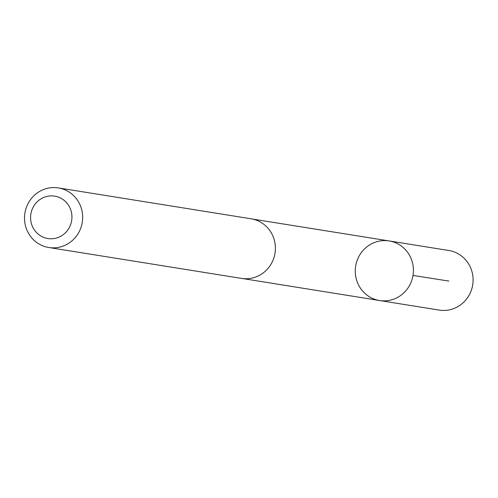 <?xml version="1.0" encoding="UTF-8"?>
<svg xmlns="http://www.w3.org/2000/svg" width="498" height="498" viewBox="0 0 498 498"><rect width="100%" height="100%" fill="white"/><g stroke="black" fill="none" stroke-linecap="round" stroke-linejoin="round"><path stroke-width="0.75" d="M379.781 241.013A30.173 29.046 99.1 0 1 389.119 240.932A30.173 29.046 99.1 0 1 413.029 275.326A30.173 29.046 99.1 0 1 379.563 300.524A30.173 29.046 99.1 0 1 355.267 270.974A30.173 29.046 99.1 0 1 379.781 241.013M439.236 310.098A30.185 29.058 -80.9 0 0 448.58 310.017A30.185 29.058 -80.9 0 0 473.1 280.044A30.185 29.058 -80.9 0 0 448.791 250.494L389.119 240.932A30.173 29.046 99.1 0 1 413.029 275.326A30.173 29.046 99.1 0 1 379.563 300.524L439.236 310.098M48.81 247.506L241.53 278.401A30.185 29.058 -80.9 0 0 250.874 278.326A30.185 29.058 -80.9 0 0 275.394 248.353A30.185 29.058 -80.9 0 0 251.085 218.796L58.366 187.902A30.185 29.058 -80.9 0 0 24.9 213.107A30.185 29.058 -80.9 0 0 48.81 247.506A30.185 29.058 -80.9 0 0 58.154 247.431A30.185 29.058 -80.9 0 0 82.674 217.458A30.185 29.058 -80.9 0 0 58.366 187.902M54.506 238.474A21.47 20.667 -80.9 0 0 67.336 203.632A21.47 20.667 -80.9 0 0 31.947 209.895A21.47 20.667 -80.9 0 0 54.506 238.474M448.86 281.071L413.01 275.431M242.769 278.575L379.563 300.524M252.318 219.027L389.119 240.932"/></g></svg>
